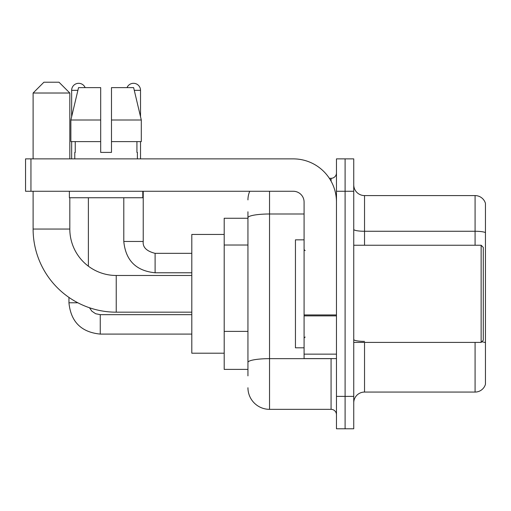 <?xml version="1.0" encoding="UTF-8"?>
<svg xmlns="http://www.w3.org/2000/svg" width="511" height="511" viewBox="0 0 511 511"><rect width="100%" height="100%" fill="white"/><g stroke="black" fill="none" stroke-linecap="round" stroke-linejoin="round"><path stroke-width="0.77" d="M247.944 375.872L247.944 217.743L247.944 218.254L224.195 218.254L224.195 369.396L247.944 369.396M336.468 396.383L336.468 428.774L345.104 428.774L345.104 396.383L345.104 428.774L353.74 428.774L353.74 396.383L345.104 396.383L345.104 191.267L345.104 396.383L336.468 396.383L336.468 191.267L345.104 191.267L345.104 158.876L345.104 191.267L353.74 191.267L353.74 396.383M353.74 191.267L353.74 158.876L336.468 158.876L336.468 191.267M269.533 191.267L269.533 409.343L331.071 409.343L331.071 358.601M329.352 178.307L331.071 178.307A5.397 5.397 0 0 0 336.468 172.91M247.944 366.157L247.944 362.408A21.59 3.749 180 0 1 269.533 358.658L331.071 358.658A5.397 0.939 0 0 0 332.948 358.601M304.083 213.994L269.533 213.994A21.59 3.749 180 0 0 247.944 217.743L247.944 211.778M336.468 414.74A5.397 5.397 0 0 0 331.071 409.343M247.944 199.903A21.59 21.59 0 0 1 249.745 191.267M269.533 409.343A21.59 21.59 0 0 1 247.944 387.747M353.74 402.86A10.795 10.795 0 0 1 364.535 392.065L475.083 392.065L475.083 342.408M485.45 203.359A10.795 10.795 0 0 0 475.083 195.585A10.795 10.795 0 0 1 485.45 203.359L485.45 384.291A10.795 10.795 0 0 1 475.083 392.065M485.45 232.62A10.795 1.872 180 0 0 475.083 231.266L475.083 195.585L364.535 195.585A10.795 10.795 0 0 1 353.74 184.79A10.795 10.795 0 0 0 364.535 195.585L364.535 245.242M485.45 232.767L485.45 342.734A10.795 1.872 180 0 0 481.752 341.782M111.487 152.399L100.686 152.399L111.487 152.399L100.686 152.399L111.487 152.399L111.487 87.624L133.633 87.624L141.304 120.015L141.304 141.604L111.487 141.604M127.028 87.624A7.02 7.02 0 0 1 140.525 90.326L140.525 116.725L141.304 120.015L111.487 120.015M100.686 120.015L100.686 141.604L100.686 120.015L100.686 141.604L70.869 141.604L70.869 120.015L78.541 87.624L100.686 87.624L100.686 120.015L70.869 120.015L71.649 116.725L71.649 90.326L77.902 90.326M191.804 312.176L116.233 312.176A83.127 83.127 0 0 1 33.106 229.049L33.106 191.267M116.233 312.176L116.233 275.474A46.424 46.424 0 0 1 69.815 229.049L69.815 197.744M43.901 82.226L59.014 82.226L69.815 93.021L33.106 93.021L43.901 82.226M69.815 158.876L69.815 93.021M33.106 158.876L33.106 93.021M224.195 234.447L191.804 234.447L191.804 353.203L224.195 353.203M71.649 90.326A7.02 7.02 0 0 1 85.145 87.624M88.384 266.186L88.384 197.744M77.851 302.787L68.966 302.787L68.947 297.421M71.649 141.604L71.649 158.876M140.525 141.604L140.525 158.876M336.468 358.601L304.083 358.601L304.083 314.942L336.468 314.942M336.468 202.062A43.186 43.186 0 0 0 293.282 158.876L30.947 158.876L30.947 191.267L293.282 191.267A10.795 10.795 0 0 1 304.083 202.062L304.083 314.942M30.947 191.267L25.55 191.267L25.55 158.876L30.947 158.876M74.778 152.399L75.245 152.399L74.778 152.399L74.778 158.876M137.395 152.399L136.922 152.399L137.395 152.399L137.395 158.876M136.922 141.604L136.922 152.399M100.686 141.604L100.686 152.399M75.245 152.399L75.245 141.604M69.381 191.267L69.381 197.744L142.793 197.744L142.793 191.267M141.304 120.015L133.633 87.624M78.541 87.624L70.869 120.015M481.132 245.242L483.291 247.401L483.291 340.249L481.132 342.408L481.132 245.242L353.74 245.242M304.083 239.844L295.447 239.844L295.447 347.806L304.083 347.806M247.944 245.018L224.195 245.018M247.944 331.383L224.195 331.383M331.071 181.156L331.071 178.307M364.535 342.408L364.535 392.065M475.083 245.242L475.083 231.266L364.535 231.266A10.795 1.872 0 0 1 353.74 229.394M364.535 341.386A10.795 1.872 -0 0 1 353.74 339.508M33.106 229.049L69.815 229.049M100.258 314.68L100.258 334.092C81.262 332.214 70.825 321.783 68.947 302.787C70.825 321.783 81.262 332.214 100.258 334.092C81.262 332.214 70.825 321.783 68.947 302.787C70.825 321.783 81.262 332.214 100.258 334.092C81.262 332.214 70.825 321.783 68.947 302.787C70.825 321.783 81.262 332.214 100.258 334.092L191.804 334.092M155.101 253.36L155.101 272.772C136.105 270.894 125.668 260.463 123.79 241.467L143.208 241.467M134.272 90.326L140.525 90.326M336.468 315.881L304.083 315.881M304.083 354.142L336.468 354.142M191.804 275.474L116.233 275.474M89.47 307.75L91.859 311.18L95.621 313.722L100.258 314.661L95.621 313.722L91.859 311.18L89.47 307.75L91.859 311.18L95.621 313.722L100.258 314.661L95.621 313.722L91.859 311.18L89.47 307.75L91.859 311.18L95.621 313.722L100.258 314.661L95.621 313.722L91.859 311.18L89.47 307.75M191.804 314.661L100.258 314.661M143.227 241.467C142.569 247.222 146.529 251.182 155.101 253.341C146.529 251.182 142.569 247.222 143.227 241.467C142.569 247.222 146.529 251.182 155.101 253.341C146.529 251.182 142.569 247.222 143.227 241.467C142.569 247.222 146.529 251.182 155.101 253.341C146.529 251.182 142.569 247.222 143.227 241.467L143.227 191.267M123.79 197.744L123.79 241.467C125.668 260.463 136.105 270.894 155.101 272.772C136.105 270.894 125.668 260.463 123.79 241.467C125.668 260.463 136.105 270.894 155.101 272.772C136.105 270.894 125.668 260.463 123.79 241.467C125.668 260.463 136.105 270.894 155.101 272.772L191.804 272.772M191.804 253.341L155.101 253.341M353.74 342.408L481.132 342.408M305.163 250.639L304.083 249.56M305.163 337.011L304.083 338.09"/></g></svg>
